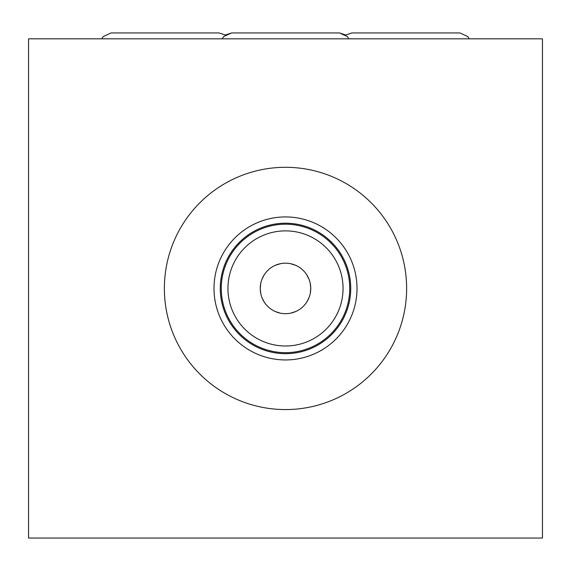 <?xml version="1.0" encoding="UTF-8"?>
<svg xmlns="http://www.w3.org/2000/svg" width="571" height="571" viewBox="0 0 571 571"><rect width="100%" height="100%" fill="white"/><g stroke="black" fill="none" stroke-linecap="round" stroke-linejoin="round"><path stroke-width="0.86" d="M542.45 38.828L28.55 38.828L28.55 538.046L542.45 538.046L542.45 38.828M285.5 167.303A121.131 121.131 0 0 0 164.369 288.434A121.131 121.131 0 0 0 285.5 409.571A121.131 121.131 0 0 0 406.631 288.434A121.131 121.131 0 0 0 285.5 167.303M280.24 263.738L275.215 265.372M268.127 270.112L267.107 271.125M264.187 274.887L262.025 279.133M260.683 283.773L260.248 288.733M260.248 288.926L260.79 293.665M262.217 298.226L264.43 302.366M271.011 309.118L271.81 309.66M275.386 311.573L280.332 313.158M285.5 263.181A25.252 25.252 0 0 0 260.248 288.434A25.252 25.252 0 0 0 285.5 313.693A25.252 25.252 0 0 0 310.752 288.434A25.252 25.252 0 0 0 285.5 263.181M290.782 313.136L295.828 311.481M299.903 309.182L300.267 308.918M303.379 306.27L303.943 305.685M306.855 301.916L309.011 297.669M310.331 293.03L310.752 288.084M310.752 287.97L310.203 283.18M308.775 278.641L306.57 274.515M300.011 267.77L298.647 266.871M295.628 265.301L290.675 263.716M285.5 230.877A57.557 57.557 0 0 1 343.057 288.434A57.557 57.557 0 0 1 285.5 345.99A57.557 57.557 0 0 1 227.943 288.434A57.557 57.557 0 0 1 285.5 230.877M285.5 223.204A65.23 65.23 0 0 0 220.27 288.434A65.23 65.23 0 0 0 285.5 353.67A65.23 65.23 0 0 0 350.73 288.434A65.23 65.23 0 0 0 285.5 223.204M285.5 216.93A71.503 71.503 0 0 1 357.003 288.434A71.503 71.503 0 0 1 285.5 359.944A71.503 71.503 0 0 1 213.997 288.434A71.503 71.503 0 0 1 285.5 216.93M285.5 352.671A64.237 64.237 0 0 0 349.738 288.434A64.237 64.237 0 0 0 285.5 224.196A64.237 64.237 0 0 0 221.262 288.434A64.237 64.237 0 0 0 285.5 352.671M101.781 38.828L103.251 36.558L111.067 32.954L219.136 32.954L225.302 35.009L231.469 32.954L339.531 32.954L347.346 36.558L348.817 38.828M222.183 38.828L223.654 36.558L231.469 32.954L285.5 32.954M339.531 32.954L345.698 35.009L351.864 32.954L459.933 32.954L467.749 36.558L469.219 38.828"/></g></svg>
